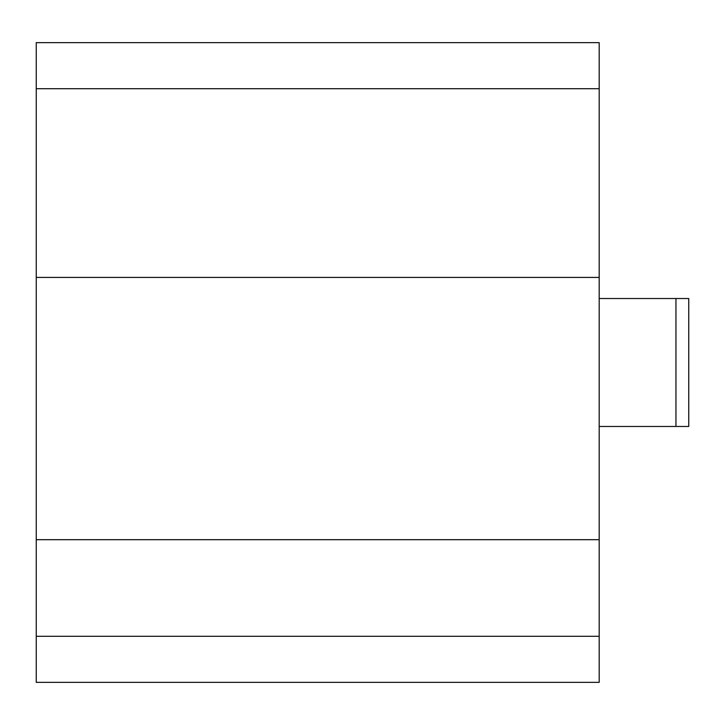 <?xml version="1.0" encoding="UTF-8"?>
<svg xmlns="http://www.w3.org/2000/svg" width="725" height="725" viewBox="0 0 725 725"><rect width="100%" height="100%" fill="white"/><g stroke="black" fill="none" stroke-linecap="round" stroke-linejoin="round"><path stroke-width="1.09" d="M36.25 539.699L36.25 682.352L599.194 682.352L599.194 42.648L36.25 42.648L36.25 539.699L599.194 539.699M36.25 277.421L599.194 277.421M599.194 426.472L688.75 426.472L688.75 298.528L599.194 298.528M675.954 298.528L675.954 426.472M36.25 636.296L599.194 636.296M36.25 88.704L599.194 88.704"/></g></svg>
